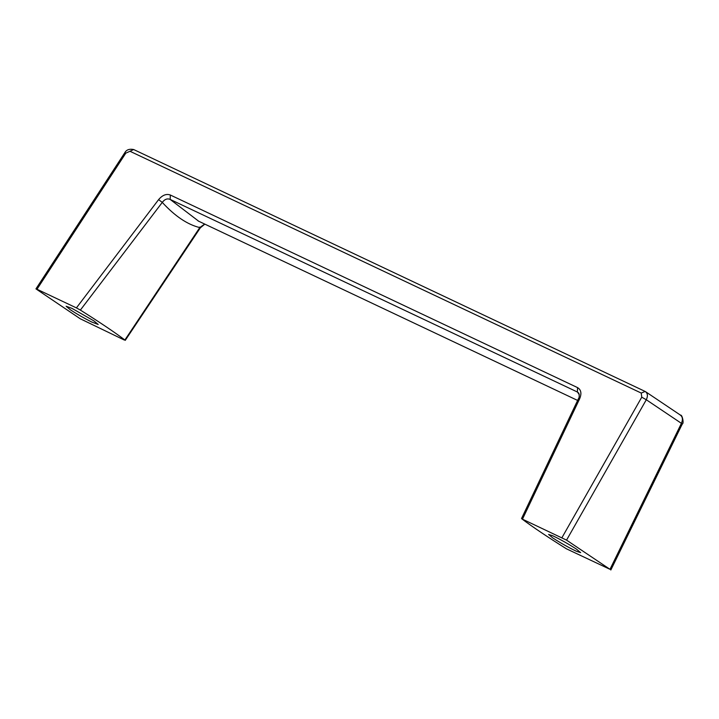 <?xml version="1.0" encoding="UTF-8"?>
<svg xmlns="http://www.w3.org/2000/svg" width="719" height="719" viewBox="0 0 719 719"><rect width="100%" height="100%" fill="white"/><g stroke="black" fill="none" stroke-linecap="round" stroke-linejoin="round"><path stroke-width="1.08" d="M552.866 535.826C560.631 539.547 568.495 543.977 576.44 549.127L580.655 552.65L576.368 551.248C568.603 547.527 560.748 543.097 552.794 537.947L548.579 534.424L552.866 535.826M93.982 320.944L72.044 308.415L66.121 306.24L70.336 309.763C76.699 313.942 83.764 317.996 91.547 321.941L98.197 324.467L93.982 320.944M80.366 310.087L76.412 307.894L158.602 199.621L162.278 202.399L80.366 310.087C99.447 322.058 114.285 332.025 124.89 339.988L124.189 339.979L124.89 339.988L199.774 227.59L204.654 224.04M158.602 199.621C162.422 195.101 166.332 193.564 170.331 195.011L170.178 199.424C167.32 198.228 164.687 199.217 162.278 202.399C175.014 216.212 187.506 224.607 199.774 227.59L199.505 227.087M125.25 340.357L200.331 227.815L204.843 224.13M566.41 548.804L609.991 569.313L566.545 540.131L521.895 518.902C532.5 526.874 547.339 536.841 566.41 548.804M170.331 195.011L577.546 387.604L577.402 392.017L170.178 199.424L198.651 221.2M578.822 393.194L577.402 392.017L579.289 394.614M521.527 518.543L578.418 398.766C579.298 397.742 579.433 395.881 578.813 393.194M578.759 399.378L579.658 398.757L522.587 518.911L521.895 518.902M641.231 393.059L645.141 391.46C647.684 393.122 648.071 395.89 646.3 399.755L641.761 397.176L641.231 393.059L129.986 151.269L125.798 153.147L36.984 289.245L35.95 288.876L80.231 318.76L124.189 339.979M35.95 288.876L124.8 152.725L125.798 153.147M610.826 570.014L682.286 423.985L681.414 423.338C683.077 419.402 682.628 416.598 680.075 414.926M682.286 423.985C684.209 423.716 682.169 414.27 680.542 415.187L645.617 391.729M76.412 307.894L36.984 289.245M577.546 387.604C581.123 389.752 581.824 393.473 579.658 398.757M609.991 569.313L681.414 423.338L646.3 399.755L566.545 540.131M562.015 537.56L641.761 397.176M644.898 391.325L133.653 149.525L129.986 151.269M124.8 152.725C126.382 149.786 129.33 148.716 133.653 149.525M198.129 220.958L577.627 400.438"/></g></svg>
